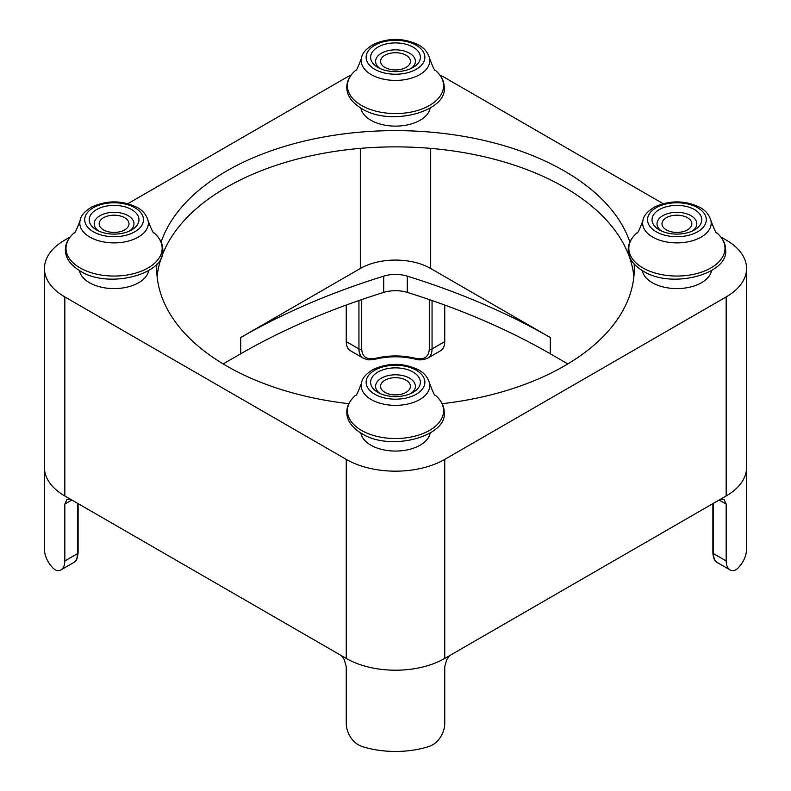 <?xml version="1.0" encoding="UTF-8"?>
<svg xmlns="http://www.w3.org/2000/svg" width="791" height="791" viewBox="0 0 791 791"><rect width="100%" height="100%" fill="white"/><g stroke="black" fill="none" stroke-linecap="round" stroke-linejoin="round"><path stroke-width="1.19" d="M348.861 403.697A238.793 137.861 180 0 1 226.651 365.976A238.793 137.861 180 0 1 156.707 268.485A238.793 137.861 180 0 1 156.836 264.016M161.127 242.086A238.793 137.861 180 0 1 325.763 136.635A238.793 137.861 180 0 1 564.349 171.004A238.793 137.861 180 0 1 629.873 242.086M633.878 276.613A238.793 137.861 0 0 0 564.349 187.249A238.793 137.861 0 0 0 310.665 155.867A238.793 137.861 0 0 0 157.122 276.613M430.136 108.1A34.824 20.101 180 0 1 407.138 124.968A34.824 20.101 180 0 1 370.88 120.232A34.824 20.101 180 0 1 360.864 108.1M430.136 433.053A34.824 20.101 180 0 1 407.138 449.911A34.824 20.101 180 0 1 370.88 445.185A34.824 20.101 180 0 1 360.864 433.053M711.554 270.581A34.824 20.101 180 0 1 688.556 287.44A34.824 20.101 180 0 1 652.298 282.703A34.824 20.101 180 0 1 642.282 270.581M148.718 270.581A34.824 20.101 180 0 1 125.72 287.44A34.824 20.101 180 0 1 89.462 282.703A34.824 20.101 180 0 1 79.446 270.581M687.468 217.713A14.92 8.612 0 0 0 671.203 215.844A14.92 8.612 0 0 0 661.998 223.804A14.92 8.612 0 0 0 666.368 229.904A14.92 8.612 0 0 0 682.633 231.763A14.92 8.612 0 0 0 691.838 223.804A14.92 8.612 0 0 0 687.468 217.713M406.05 380.194A14.92 8.612 0 0 0 389.785 378.325A14.92 8.612 0 0 0 380.58 386.285A14.92 8.612 0 0 0 384.95 392.376A14.92 8.612 0 0 0 401.215 394.244A14.92 8.612 0 0 0 410.42 386.285A14.92 8.612 0 0 0 406.05 380.194M124.632 217.713A14.92 8.612 0 0 0 108.367 215.844A14.92 8.612 0 0 0 99.162 223.804A14.92 8.612 0 0 0 103.532 229.904A14.92 8.612 0 0 0 119.797 231.763A14.92 8.612 0 0 0 129.002 223.804A14.92 8.612 0 0 0 124.632 217.713M406.05 55.241A14.92 8.612 0 0 0 389.785 53.373A14.92 8.612 0 0 0 380.58 61.332A14.92 8.612 0 0 0 384.95 67.423A14.92 8.612 0 0 0 401.215 69.292A14.92 8.612 0 0 0 410.42 61.332A14.92 8.612 0 0 0 406.05 55.241M659.328 229.904A24.877 14.357 0 0 0 694.508 229.904A24.877 14.357 0 0 0 694.508 209.595A24.877 14.357 0 0 0 659.328 209.595A24.877 14.357 0 0 0 659.328 229.904L659.328 229.904M661.286 230.913A19.904 11.489 180 0 1 663.708 215.221A19.904 11.489 180 0 1 690.988 215.686A19.904 11.489 180 0 1 692.55 230.913M413.09 67.423L413.09 67.423A24.877 14.357 0 0 0 413.09 47.114A24.877 14.357 0 0 0 377.91 47.114A24.877 14.357 0 0 0 377.91 67.423A24.877 14.357 0 0 0 413.09 67.423L413.09 67.423M379.868 68.441A19.904 11.489 180 0 1 381.43 53.205A19.904 11.489 180 0 1 408.71 52.74A19.904 11.489 180 0 1 411.132 68.441M131.672 209.595A24.877 14.357 0 0 0 96.492 209.595A24.877 14.357 0 0 0 96.492 229.904L96.492 229.904A24.877 14.357 0 0 0 131.672 229.904A24.877 14.357 0 0 0 131.672 209.595M98.45 230.913A19.904 11.489 180 0 1 100.862 215.221A19.904 11.489 180 0 1 128.152 215.686A19.904 11.489 180 0 1 129.714 230.913M377.91 372.067A24.877 14.357 0 0 0 377.91 392.376A24.877 14.357 0 0 0 413.09 392.376L413.09 392.376A24.877 14.357 0 0 0 413.09 372.067A24.877 14.357 0 0 0 377.91 372.067M379.868 393.394A19.904 11.489 180 0 1 381.43 378.157A19.904 11.489 180 0 1 408.71 377.693A19.904 11.489 180 0 1 411.132 393.394M346.25 305.039L346.25 341.603C346.28 346.003 347.704 349.068 350.542 350.818L363.385 358.234M364.038 358.57L363.395 358.234C360.429 356.415 358.946 353.32 358.946 348.93L346.25 341.603M70.221 499.072L66.938 499.507L64.832 504.085L64.832 560.948C64.724 565.387 63.409 568.393 60.887 569.955L73.731 562.539C76.163 561.037 77.419 558.06 77.528 553.621L64.832 560.948M44.434 467.224A69.648 40.212 0 0 0 44.434 467.521A69.648 40.212 0 0 0 64.832 495.957A69.648 40.212 0 0 0 65.208 496.175L345.875 658.221A69.648 40.212 0 0 0 444.75 658.428A69.648 40.212 0 0 0 445.125 658.221L726.168 495.957A69.648 40.212 0 0 0 746.566 467.521A69.648 40.212 0 0 0 746.566 467.224M449.604 655.63L446.767 659.595L444.75 666.556L444.75 723.429C444.72 727.947 443.296 732.535 440.458 737.192C437.423 741.849 433.478 744.984 428.623 746.615A69.648 40.212 0 0 1 362.377 746.615C357.522 744.984 353.577 741.849 350.542 737.192C347.704 732.535 346.28 727.947 346.25 723.429L346.25 666.556L344.233 659.595L341.396 655.63M427.615 358.234L440.458 350.818C443.296 349.068 444.72 346.003 444.75 341.603L432.054 348.93C432.054 353.32 430.571 356.415 427.605 358.234L426.962 358.57M60.887 569.955C58.237 571.329 55.538 570.647 52.809 567.889A69.648 40.212 0 0 1 44.434 548.766L44.434 467.521A69.648 40.212 0 0 0 64.832 495.957L65.208 496.175M717.269 562.539L730.113 569.955C727.591 568.393 726.276 565.387 726.168 560.948L713.472 553.621C713.581 558.06 714.837 561.037 717.269 562.539M725.792 496.175A69.648 40.212 0 0 0 746.566 467.521L746.566 548.766A69.648 40.212 0 0 1 738.191 567.889C735.462 570.647 732.763 571.329 730.113 569.955M719.128 500.021L726.168 504.085L724.062 499.507L720.779 499.072M567.829 363.919L550.279 353.795A612.402 353.567 180 0 0 407.276 292.403L407.276 276.148A24.877 14.357 0 0 0 383.724 276.148A612.402 353.567 0 0 0 240.721 337.539L360.32 268.495A49.744 28.723 180 0 1 430.68 268.495L550.279 337.539A612.402 353.567 0 0 0 407.276 276.148M240.721 337.539L240.721 353.795A612.402 353.567 180 0 1 383.724 292.403A24.877 14.357 180 0 1 407.276 292.403M240.721 353.795L223.171 363.919M444.75 305.039L444.75 341.603M429.295 299.581L429.295 348.96C428.86 357.235 423.907 360.281 414.444 358.105A49.744 28.723 0 0 0 376.556 358.105C367.093 360.281 362.14 357.235 361.705 348.96L361.705 299.581M726.168 504.085L726.168 560.948M376.556 358.105A1.987 0.623 76.6 0 1 376.259 358.976L376.259 358.976A1.987 0.623 76.6 0 1 376.249 358.985C389.083 356.059 401.917 356.059 414.741 358.976A1.987 0.623 -76.6 0 1 414.741 358.976L414.741 358.976A1.987 0.623 -76.6 0 1 414.444 358.105M345.875 658.221L346.25 658.428A69.648 40.212 0 0 0 444.75 658.428L445.125 658.221M720.858 236.993L726.168 240.059A69.648 40.212 180 0 1 746.566 268.485A69.648 40.212 180 0 1 726.168 296.922L444.75 459.393A69.648 40.212 180 0 1 346.25 459.393L64.832 296.922A69.648 40.212 180 0 1 44.434 268.485A69.648 40.212 180 0 1 64.832 240.059L70.142 236.993M127.885 203.653L346.25 77.577A69.648 40.212 180 0 1 351.194 74.987M439.806 74.987A69.648 40.212 180 0 1 444.75 77.577L663.115 203.653M634.164 264.016A238.793 137.861 180 0 1 634.293 268.485A238.793 137.861 180 0 1 442.139 403.697M716.913 232.89A48.073 27.754 180 0 1 707.401 269.761A48.073 27.754 180 0 1 642.925 267.922A48.073 27.754 180 0 1 636.923 232.89L636.933 232.89C631.109 238.081 628.202 243.717 628.202 249.808C628.262 257.965 633.225 265.054 643.093 271.056C671.856 289.526 728.946 273.874 725.634 249.808C725.634 243.717 722.727 238.081 716.903 232.89L716.913 232.89C716.31 233.81 714.322 229.716 710.931 220.62A34.28 19.795 0 0 1 691.996 240.869A34.28 19.795 0 0 1 652.684 237.092A34.28 19.795 0 0 1 642.905 220.62C639.553 229.657 637.556 233.75 636.923 232.89M697.692 207.746A29.376 16.967 180 0 1 697.692 231.743A29.376 16.967 180 0 1 656.144 231.743A29.376 16.967 180 0 1 656.144 207.746A29.376 16.967 180 0 1 697.692 207.746M435.495 70.419A48.073 27.754 180 0 1 429.493 105.45A48.073 27.754 180 0 1 361.507 105.45A48.073 27.754 180 0 1 355.505 70.419L355.515 70.419C349.691 75.6 346.784 81.236 346.784 87.326C346.844 95.493 351.807 102.583 361.675 108.585C390.438 127.054 447.528 111.402 444.216 87.326C444.216 81.236 441.309 75.6 435.485 70.419L435.495 70.419C434.892 71.328 432.904 67.245 429.513 58.148A34.28 19.795 0 0 1 419.734 74.621A34.28 19.795 0 0 1 371.266 74.621A34.28 19.795 0 0 1 361.487 58.148C358.135 67.186 356.138 71.279 355.505 70.419M80.089 267.922A48.073 27.754 180 0 1 74.087 232.89L74.087 232.89C74.69 233.81 76.678 229.716 80.069 220.62A34.28 19.795 0 0 0 89.838 237.092A34.28 19.795 0 0 0 129.16 240.869A34.28 19.795 0 0 0 148.095 220.62C151.447 229.657 153.444 233.75 154.077 232.89A48.073 27.754 180 0 1 144.565 269.761A48.073 27.754 180 0 1 80.089 267.922M429.493 430.403A48.073 27.754 180 0 1 361.507 430.403A48.073 27.754 180 0 1 355.505 395.371L355.505 395.371C356.108 396.281 358.096 392.198 361.487 383.101A34.28 19.795 0 0 0 371.266 399.564A34.28 19.795 0 0 0 419.734 399.564A34.28 19.795 0 0 0 429.513 383.101C432.865 392.138 434.862 396.232 435.495 395.371A48.073 27.754 180 0 1 429.493 430.403M416.274 45.275A29.376 16.967 180 0 1 416.274 69.262A29.376 16.967 180 0 1 374.726 69.262A29.376 16.967 180 0 1 374.726 45.275A29.376 16.967 180 0 1 416.274 45.275M134.856 207.746A29.376 16.967 180 0 1 134.856 231.743A29.376 16.967 180 0 1 93.308 231.743A29.376 16.967 180 0 1 93.308 207.746A29.376 16.967 180 0 1 134.856 207.746M416.274 370.228A29.376 16.967 180 0 1 416.274 394.215A29.376 16.967 180 0 1 374.726 394.215A29.376 16.967 180 0 1 374.726 370.228A29.376 16.967 180 0 1 416.274 370.228M358.946 300.531L358.946 348.93A1.987 1.147 180 0 0 360.31 349.266A1.987 1.147 180 0 0 361.705 348.96M77.528 503.284L77.528 553.621A1.987 1.147 180 0 0 78.111 552.83A1.987 1.147 180 0 1 78.111 552.81A1.987 1.147 180 0 1 78.111 552.83C76.519 562.777 76.203 559.731 73.741 562.53M712.889 503.62L712.889 552.81A1.987 1.147 180 0 1 712.889 552.81A1.987 1.147 180 0 1 712.889 552.79A1.987 1.147 180 0 0 713.472 553.621L713.472 503.284M432.054 300.531L432.054 348.93A1.987 1.147 180 0 1 430.69 349.266A1.987 1.147 180 0 1 429.295 348.96M64.832 504.085L71.872 500.021M444.75 658.428L444.75 459.393M346.25 658.428L346.25 459.393M726.168 495.957L726.168 296.922M64.832 495.957L64.832 296.922M550.279 337.539L550.279 353.795M383.724 292.403L383.724 276.148M360.32 268.495L360.32 148.372M430.68 268.495L430.68 148.372M74.097 232.89C68.273 238.081 65.366 243.717 65.366 249.808C65.426 257.965 70.389 265.054 80.257 271.056C109.02 289.526 166.11 273.874 162.798 249.808C162.798 243.717 159.891 238.081 154.067 232.89L154.077 232.89M355.515 395.371C349.691 400.553 346.784 406.188 346.784 412.279C346.844 420.446 351.807 427.526 361.675 433.527C390.438 452.007 447.528 436.345 444.216 412.279C444.216 406.188 441.309 400.553 435.485 395.371L435.485 395.371M642.905 220.62C643.469 215.913 647.354 211.365 654.582 206.995C669.997 200.044 685.194 200.212 700.183 207.509C702.457 208.705 708.716 212.611 710.931 220.62M361.487 58.148C362.051 53.432 365.936 48.894 373.164 44.514C388.579 37.572 403.776 37.741 418.765 45.028C421.039 46.224 427.298 50.13 429.513 58.148M80.069 220.62C80.633 215.913 84.518 211.365 91.746 206.995C107.161 200.044 122.358 200.212 137.347 207.509C139.621 208.705 145.88 212.611 148.095 220.62M361.487 383.101C362.051 378.385 365.936 373.846 373.164 369.466C388.579 362.515 403.776 362.693 418.765 369.98C421.039 371.177 427.298 375.082 429.513 383.101M717.259 562.53C714.678 561.422 713.225 558.179 712.889 552.81M78.111 503.62L78.111 552.81M363.395 358.224C368.853 360.172 367.38 360.3 376.259 358.976M414.741 358.976C418.617 360.37 422.908 360.123 427.605 358.224L427.605 358.224M44.434 467.521L44.434 268.485M746.566 467.521L746.566 268.485"/></g></svg>

